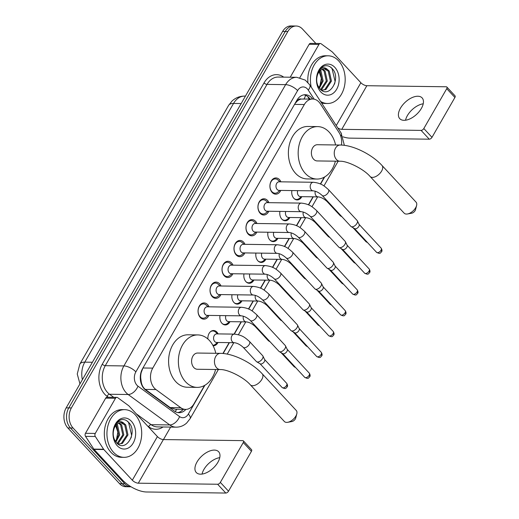 <?xml version="1.0" encoding="UTF-8"?>
<svg xmlns="http://www.w3.org/2000/svg" width="519" height="519" viewBox="0 0 519 519"><rect width="100%" height="100%" fill="white"/><g stroke="black" fill="none" stroke-linecap="round" stroke-linejoin="round"><path stroke-width="0.78" d="M207.905 339.024A7.629 5.56 -89.2 0 1 213.543 330.506A7.629 5.56 -89.2 0 1 216.897 332.121A7.629 5.56 -89.2 0 1 218.097 333.905M217.98 342.488A7.629 5.56 -89.2 0 1 213.335 345.764A7.629 5.56 -89.2 0 1 213.082 345.751M229.962 321.657A7.629 5.56 -89.2 0 1 225.317 324.933A7.629 5.56 -89.2 0 1 221.957 323.318A7.629 5.56 -89.2 0 1 220.011 315.565M241.938 300.825A7.629 5.56 -89.2 0 1 237.293 304.102A7.629 5.56 -89.2 0 1 233.939 302.486A7.629 5.56 -89.2 0 1 231.993 294.734M253.921 279.988A7.629 5.56 -89.2 0 1 249.276 283.27A7.629 5.56 -89.2 0 1 245.915 281.655A7.629 5.56 -89.2 0 1 243.969 273.896M265.897 259.156A7.629 5.56 -89.2 0 1 261.252 262.432A7.629 5.56 -89.2 0 1 257.898 260.823A7.629 5.56 -89.2 0 1 255.951 253.064M277.879 238.325A7.629 5.56 -89.2 0 1 273.234 241.601A7.629 5.56 -89.2 0 1 269.874 239.986A7.629 5.56 -89.2 0 1 267.927 232.233M289.855 217.493A7.629 5.56 -89.2 0 1 285.21 220.77A7.629 5.56 -89.2 0 1 281.856 219.154A7.629 5.56 -89.2 0 1 279.91 211.402M301.837 196.662A7.629 5.56 -89.2 0 1 297.192 199.938A7.629 5.56 -89.2 0 1 293.832 198.323A7.629 5.56 -89.2 0 1 291.886 190.57M208.923 315.416A8.116 5.917 -89.2 0 1 203.85 319.172A8.116 5.917 -89.2 0 1 200.282 317.453A8.116 5.917 -89.2 0 1 198.394 308.377A8.116 5.917 -89.2 0 1 204.071 302.94A8.116 5.917 -89.2 0 1 207.639 304.653A8.116 5.917 -89.2 0 1 209.04 306.833M220.906 294.584A8.116 5.917 -89.2 0 1 215.833 298.341A8.116 5.917 -89.2 0 1 212.258 296.621A8.116 5.917 -89.2 0 1 210.37 287.545A8.116 5.917 -89.2 0 1 216.047 282.102A8.116 5.917 -89.2 0 1 219.621 283.822A8.116 5.917 -89.2 0 1 221.023 285.995M232.888 273.747A8.116 5.917 -89.2 0 1 227.809 277.509A8.116 5.917 -89.2 0 1 224.24 275.79A8.116 5.917 -89.2 0 1 222.353 266.714A8.116 5.917 -89.2 0 1 228.029 261.271A8.116 5.917 -89.2 0 1 231.604 262.99A8.116 5.917 -89.2 0 1 232.999 265.164M244.864 252.915A8.116 5.917 -89.2 0 1 239.791 256.678A8.116 5.917 -89.2 0 1 236.216 254.959A8.116 5.917 -89.2 0 1 234.329 245.883A8.116 5.917 -89.2 0 1 240.005 240.44A8.116 5.917 -89.2 0 1 243.58 242.159A8.116 5.917 -89.2 0 1 244.981 244.332M256.847 232.084A8.116 5.917 -89.2 0 1 251.767 235.84A8.116 5.917 -89.2 0 1 248.199 234.127A8.116 5.917 -89.2 0 1 246.311 225.045A8.116 5.917 -89.2 0 1 251.987 219.608A8.116 5.917 -89.2 0 1 255.562 221.328A8.116 5.917 -89.2 0 1 256.957 223.501M268.823 211.252A8.116 5.917 -89.2 0 1 263.749 215.009A8.116 5.917 -89.2 0 1 260.175 213.29A8.116 5.917 -89.2 0 1 258.287 204.214A8.116 5.917 -89.2 0 1 263.97 198.777A8.116 5.917 -89.2 0 1 267.538 200.49A8.116 5.917 -89.2 0 1 268.939 202.669M280.805 190.421A8.116 5.917 -89.2 0 1 275.732 194.177A8.116 5.917 -89.2 0 1 272.157 192.458A8.116 5.917 -89.2 0 1 270.269 183.382A8.116 5.917 -89.2 0 1 275.946 177.939A8.116 5.917 -89.2 0 1 279.52 179.658A8.116 5.917 -89.2 0 1 280.915 181.832M341.418 145.067A14.311 10.432 90.8 0 0 339.043 132.52L320.307 103.748A14.311 10.432 90.8 0 0 318.984 102.048A14.311 10.432 90.8 0 0 312.691 99.025A14.311 10.432 90.8 0 0 304.329 104.527L152.761 368.12A14.311 10.432 90.8 0 0 155.96 389.561L180.794 407.726A14.311 10.432 90.8 0 0 185.568 409.394A14.311 10.432 90.8 0 0 193.931 403.886L204.518 385.474M140.325 376.204A4.768 3.477 90.8 0 0 140.74 378.079L141.246 381.919C141.81 385.215 143.179 387.712 145.346 389.419L170.18 407.584L175.364 409.257L185.568 409.394M301.176 99.064A4.768 3.477 90.8 0 0 297.523 100.738L297.406 100.933A14.311 10.432 -89.2 0 1 301.176 99.064L312.691 99.025M140.74 378.079A14.311 10.432 -89.2 0 1 141.181 372.623L141.064 372.824A4.768 3.477 90.8 0 0 140.688 373.648M297.406 100.933L295.077 103.502M152.761 368.12L142.952 367.99L141.181 372.623M222.917 353.478L229.151 342.637M234.05 334.119L241.127 321.806M248.497 308.993L253.11 300.975M260.48 288.162L265.086 280.143M272.456 267.33L277.068 259.305M284.438 246.493L289.044 238.474M296.414 225.661L301.026 217.643M308.396 204.83L313.002 196.811M320.372 183.998L324.31 177.148M67.846 427.954L119.584 483.695A14.311 10.432 -89.2 0 0 125.883 486.718L131.041 486.79A14.311 10.432 -89.2 0 1 124.813 483.766L73.075 428.026L70.461 427.987A14.311 10.432 -89.2 0 1 68.78 407.908L285.229 31.49A14.311 10.432 -89.2 0 1 293.585 25.982A14.311 10.432 -89.2 0 0 285.229 31.49L68.78 407.908A14.311 10.432 -89.2 0 0 70.461 427.987L122.199 483.727L70.461 427.987L67.846 427.954A14.311 10.432 -89.2 0 1 66.166 407.869L282.615 31.458A14.311 10.432 -89.2 0 1 290.977 25.95L296.2 26.021A14.311 10.432 -89.2 0 1 302.493 29.045L315.863 43.447M128.491 486.757A14.311 10.432 -89.2 0 1 122.199 483.727A14.311 10.432 -89.2 0 0 128.491 486.757M312.613 99.019A14.311 10.432 90.8 0 0 311.575 97.741A14.311 10.432 90.8 0 0 305.282 94.718A14.311 10.432 90.8 0 0 296.92 100.225L142.537 368.711A14.311 10.432 90.8 0 0 145.735 390.152L174.293 411.042A14.311 10.432 90.8 0 0 179.074 412.709A14.311 10.432 90.8 0 0 185.873 409.394M303.978 94.815A14.311 10.432 -89.2 0 1 308.967 97.708A14.311 10.432 -89.2 0 1 309.999 98.986M73.075 428.026A14.311 10.432 -89.2 0 1 71.388 407.94L287.837 31.529A14.311 10.432 -89.2 0 1 296.2 26.021M170.628 427.085L163.453 439.567M183.259 409.361A14.311 10.432 -89.2 0 1 177.764 412.579M311.244 87.127A23.848 17.387 -89.2 0 1 328.118 55.799A23.848 17.387 -89.2 0 1 338.609 60.84A23.848 17.387 -89.2 0 1 344.162 87.51A23.848 17.387 -89.2 0 1 327.476 103.489A23.848 17.387 -89.2 0 1 320.528 101.393M307.903 82.443A23.848 17.387 -89.2 0 1 325.504 55.767L328.118 55.799M334.846 67.386A15.551 11.334 -89.2 0 1 336.675 89.21A15.551 11.334 -89.2 0 1 320.748 91.902A15.551 11.334 -89.2 0 1 318.919 70.078A15.551 11.334 -89.2 0 1 334.846 67.386M319.834 88.743C329.15 99.758 341.47 78.421 332.523 68.975C330.207 66.237 327.547 65.225 324.544 65.939C321.786 66.873 319.639 68.975 318.102 72.238C321.021 67.256 324.219 66.406 327.697 69.695A10.782 7.856 -89.2 0 0 324.673 68.819A10.782 7.856 -89.2 0 0 317.394 75.164C315.935 80.309 316.746 84.837 319.834 88.743M322.065 90.325L324.836 89.56L330.415 81.068L328.216 71.084L324.278 68.832M321.54 90.261L325.874 89.573L331.453 81.081L329.254 71.103L327.697 69.695M320.619 89.534L326.269 81.009L324.07 71.032L322.098 69.384M320.982 89.845L321.728 89.515L327.301 81.029L325.108 71.045L322.643 69.163M318.951 87.614L322.124 80.958L319.899 70.947M319.386 88.211L323.155 80.97L320.963 70.986L320.45 70.435M318.835 70.837L321.345 78.356L319.756 86.66M327.476 103.489L324.862 103.456A23.848 17.387 -89.2 0 1 321.559 102.976M334.534 84.11L335.112 81.554L332.037 68.534L330.272 66.912M405.534 120.213A15.265 8.298 137.1 0 1 407.389 115.588A15.265 8.298 137.1 0 1 423.232 103.794M421.376 108.419A15.265 8.298 -42.9 0 0 422.116 97.896A15.265 8.298 -42.9 0 0 400.48 108.14A15.265 8.298 -42.9 0 0 399.74 118.663A15.265 8.298 -42.9 0 0 421.376 108.419M299.839 77.668L318.958 44.426L309.162 44.297A2.387 1.739 -89.2 0 1 310.557 43.375L320.346 43.512A2.387 1.739 90.8 0 0 318.958 44.426M290.231 77.221L309.162 44.297M343.033 136.841A19.08 7.934 -150.1 0 0 349.942 138.132L429.278 139.196L421.11 130.399L341.774 129.335A4.768 1.985 29.9 0 1 337.85 127.992M446.859 87.036L455.027 95.833A2.387 1.298 137.1 0 1 454.91 97.481L446.742 88.678A2.387 1.298 -42.9 0 0 446.859 87.036A2.387 1.298 -42.9 0 0 446.191 86.777L366.862 85.713A4.768 1.985 29.9 0 1 360.874 82.735L332.4 52.062A2.387 1.739 90.8 0 0 332.147 51.835L321.144 43.791A2.387 1.739 90.8 0 0 320.346 43.512M421.11 130.399A2.387 1.298 -42.9 0 0 423.822 128.537L431.99 137.34L454.91 97.481M431.99 137.34A2.387 1.298 137.1 0 1 429.278 139.196M423.822 128.537L446.742 88.678M113.512 452.302A23.848 17.387 -89.2 0 1 107.958 425.632A23.848 17.387 -89.2 0 1 124.638 409.653A23.848 17.387 -89.2 0 1 135.135 414.694A23.848 17.387 -89.2 0 1 140.681 441.364A23.848 17.387 -89.2 0 1 124.002 457.343A23.848 17.387 -89.2 0 1 113.512 452.302M124.002 457.343L121.388 457.31A23.848 17.387 -89.2 0 1 110.897 452.263A23.848 17.387 -89.2 0 1 105.344 425.599A23.848 17.387 -89.2 0 1 122.03 409.614L124.638 409.653M131.372 421.24A15.551 11.334 -89.2 0 1 133.201 443.064A15.551 11.334 -89.2 0 1 117.275 445.756A15.551 11.334 -89.2 0 1 115.445 423.932A15.551 11.334 -89.2 0 1 131.372 421.24M116.36 442.597C125.676 453.612 137.996 432.275 129.049 422.829C126.733 420.092 124.073 419.08 121.07 419.793C118.313 420.727 116.165 422.829 114.628 426.093C117.547 421.104 120.745 420.26 124.223 423.549A10.782 7.856 -89.2 0 0 121.199 422.674A10.782 7.856 -89.2 0 0 113.921 429.018C112.461 434.163 113.272 438.691 116.36 442.597M118.592 444.18L121.362 443.408L126.941 434.922L124.742 424.938L120.804 422.687M118.066 444.115L122.4 443.427L127.972 434.935L125.78 424.951L124.223 423.549M117.145 443.388L122.795 434.864L120.596 424.886L118.624 423.232M117.508 443.7L118.254 443.369L123.827 434.877L121.634 424.899L119.169 423.011M115.478 441.468L118.643 434.812L116.425 424.801M115.912 442.065L119.681 434.825L117.489 424.84L116.976 424.289M115.361 424.691L117.871 432.204L116.282 440.514M131.06 437.965L131.638 435.409L128.563 422.388L126.798 420.766M416.582 205.563L415.498 209.734A3.341 1.817 137.1 0 1 415.122 210.636A3.341 1.817 137.1 0 1 411.775 213.192L407.532 213.964A8.109 4.412 -42.9 0 0 415.661 207.743A8.109 4.412 -42.9 0 0 416.582 205.563A8.109 4.412 -42.9 0 0 416.056 202.151L382.016 165.483A8.109 4.412 137.1 0 1 381.627 171.075A8.109 4.412 137.1 0 1 370.131 176.512L404.171 213.186A8.109 4.412 -42.9 0 0 407.532 213.964M340.042 161.24A8.109 5.91 90.8 0 1 336.474 159.528A8.109 5.91 90.8 0 1 335.521 148.149A8.109 5.91 90.8 0 1 340.256 145.028L317.407 144.723A8.109 5.91 90.8 0 0 311.731 150.153A8.109 5.91 90.8 0 0 313.619 159.223A8.109 5.91 90.8 0 0 317.187 160.935L340.042 161.24C346.939 160.838 363.475 168.707 370.131 176.512M335.371 161.182A26.235 19.125 -89.2 0 1 316.947 179.055A26.235 19.125 -89.2 0 1 305.406 173.508A26.235 19.125 -89.2 0 1 299.294 144.178A26.235 19.125 -89.2 0 1 317.647 126.597A26.235 19.125 -89.2 0 1 329.189 132.144A26.235 19.125 -89.2 0 1 335.592 144.963M316.947 179.055L307.151 178.925A26.235 19.125 -89.2 0 1 295.609 173.378A26.235 19.125 -89.2 0 1 289.505 144.042A26.235 19.125 -89.2 0 1 307.851 126.467L317.647 126.597M296.79 413.89L295.707 418.061A3.341 1.817 137.1 0 1 295.33 418.956A3.341 1.817 137.1 0 1 291.983 421.519L287.74 422.291A8.109 4.412 -42.9 0 0 295.869 416.069A8.109 4.412 -42.9 0 0 296.79 413.89A8.109 4.412 -42.9 0 0 296.265 410.477L262.225 373.81A8.109 4.412 137.1 0 1 261.836 379.395A8.109 4.412 137.1 0 1 250.34 384.839L284.38 421.512A8.109 4.412 -42.9 0 0 287.74 422.291M220.251 369.567A8.109 5.91 90.8 0 1 216.683 367.854A8.109 5.91 90.8 0 1 215.729 356.475A8.109 5.91 90.8 0 1 220.465 353.355L197.609 353.043A8.109 5.91 90.8 0 0 191.939 358.48A8.109 5.91 90.8 0 0 193.827 367.549A8.109 5.91 90.8 0 0 197.395 369.262L220.251 369.567C227.147 369.158 243.683 377.034 250.34 384.839M215.58 369.502A26.235 19.125 -89.2 0 1 197.155 387.382A26.235 19.125 -89.2 0 1 185.614 381.835A26.235 19.125 -89.2 0 1 179.503 352.498A26.235 19.125 -89.2 0 1 197.856 334.924A26.235 19.125 -89.2 0 1 209.397 340.47A26.235 19.125 -89.2 0 1 215.794 353.29M197.155 387.382L187.359 387.252A26.235 19.125 -89.2 0 1 175.818 381.705A26.235 19.125 -89.2 0 1 169.713 352.369A26.235 19.125 -89.2 0 1 188.06 334.794L197.856 334.924M280.059 181.825L278.041 180.035A7.156 5.216 90.8 0 0 275.278 178.899A7.156 5.216 90.8 0 0 270.276 183.694A7.156 5.216 90.8 0 0 271.943 191.693A7.156 5.216 90.8 0 0 275.089 193.204A7.156 5.216 90.8 0 0 277.879 192.14L279.949 190.408M279.157 181.812A4.295 3.127 90.8 0 0 276.16 184.686A4.295 3.127 90.8 0 0 277.159 189.487A4.295 3.127 90.8 0 0 279.047 190.395L313.255 190.856A4.295 3.127 90.8 0 1 311.368 189.948A4.295 3.127 90.8 0 1 310.751 184.141A4.295 3.127 90.8 0 1 313.372 182.266L279.157 181.812M322.143 195.436A4.295 2.336 137.1 0 0 328.099 192.77A4.295 2.336 137.1 0 0 328.229 192.555A4.295 2.336 137.1 0 0 328.436 189.597L357.137 220.517A4.295 2.336 137.1 0 1 357.351 220.834A4.295 2.336 137.1 0 1 356.929 223.475A4.295 2.336 137.1 0 1 352.044 226.822A4.295 2.336 137.1 0 1 351.142 226.595A4.295 2.336 137.1 0 1 350.844 226.355L322.143 195.436C319.068 192.672 316.103 191.148 313.255 190.856M358.986 224.26A3.101 1.687 137.1 0 1 359.142 224.487A3.101 1.687 137.1 0 1 358.837 226.401A3.101 1.687 137.1 0 1 355.307 228.814A3.101 1.687 137.1 0 1 354.659 228.652L351.142 226.595M268.083 202.657L266.065 200.866A7.156 5.216 90.8 0 0 263.302 199.731A7.156 5.216 90.8 0 0 258.293 204.525A7.156 5.216 90.8 0 0 259.961 212.524A7.156 5.216 90.8 0 0 263.107 214.036A7.156 5.216 90.8 0 0 265.903 212.978L267.966 211.239M267.181 202.644A4.295 3.127 90.8 0 0 264.177 205.518A4.295 3.127 90.8 0 0 265.177 210.318A4.295 3.127 90.8 0 0 267.064 211.227L301.279 211.687A4.295 3.127 90.8 0 1 299.392 210.779A4.295 3.127 90.8 0 1 298.769 204.973A4.295 3.127 90.8 0 1 301.396 203.104L267.181 202.644M310.167 216.267A4.295 2.336 137.1 0 0 316.123 213.601A4.295 2.336 137.1 0 0 316.253 213.387A4.295 2.336 137.1 0 0 316.46 210.429L345.161 241.348A4.295 2.336 137.1 0 1 345.375 241.666A4.295 2.336 137.1 0 1 344.953 244.306A4.295 2.336 137.1 0 1 340.068 247.654A4.295 2.336 137.1 0 1 339.166 247.427A4.295 2.336 137.1 0 1 338.868 247.193L310.167 216.267C307.086 213.504 304.121 211.979 301.279 211.687M347.01 245.091A3.101 1.687 137.1 0 1 347.166 245.325A3.101 1.687 137.1 0 1 346.861 247.232A3.101 1.687 137.1 0 1 343.331 249.645A3.101 1.687 137.1 0 1 342.683 249.483L339.166 247.427M256.101 223.488L254.083 221.697A7.156 5.216 90.8 0 0 251.319 220.562A7.156 5.216 90.8 0 0 246.317 225.356A7.156 5.216 90.8 0 0 247.985 233.355A7.156 5.216 90.8 0 0 251.131 234.867A7.156 5.216 90.8 0 0 253.921 233.81L255.99 232.071M255.199 223.475A4.295 3.127 90.8 0 0 252.195 226.355A4.295 3.127 90.8 0 0 253.194 231.156A4.295 3.127 90.8 0 0 255.089 232.058L289.297 232.518A4.295 3.127 90.8 0 1 287.409 231.61A4.295 3.127 90.8 0 1 286.786 225.804A4.295 3.127 90.8 0 1 289.414 223.936L255.199 223.475M298.185 237.105A4.295 2.336 137.1 0 0 304.14 234.432A4.295 2.336 137.1 0 0 304.27 234.218A4.295 2.336 137.1 0 0 304.478 231.26L333.179 262.179A4.295 2.336 137.1 0 1 333.393 262.497A4.295 2.336 137.1 0 1 332.971 265.144A4.295 2.336 137.1 0 1 328.086 268.485A4.295 2.336 137.1 0 1 327.184 268.258A4.295 2.336 137.1 0 1 326.886 268.025L298.185 237.105C295.11 234.335 292.145 232.81 289.297 232.518M335.027 265.929A3.101 1.687 137.1 0 1 335.183 266.156A3.101 1.687 137.1 0 1 334.878 268.064A3.101 1.687 137.1 0 1 331.349 270.483A3.101 1.687 137.1 0 1 330.7 270.315L327.184 268.258M244.125 244.319L242.107 242.529A7.156 5.216 90.8 0 0 239.343 241.393A7.156 5.216 90.8 0 0 234.335 246.188A7.156 5.216 90.8 0 0 236.002 254.187A7.156 5.216 90.8 0 0 239.149 255.705A7.156 5.216 90.8 0 0 241.945 254.641L244.008 252.909M243.223 244.306A4.295 3.127 90.8 0 0 240.219 247.187A4.295 3.127 90.8 0 0 241.218 251.987A4.295 3.127 90.8 0 0 243.106 252.896L277.321 253.35A4.295 3.127 90.8 0 1 275.433 252.442A4.295 3.127 90.8 0 1 274.811 246.635A4.295 3.127 90.8 0 1 277.438 244.767L243.223 244.306M286.209 257.937A4.295 2.336 137.1 0 0 292.165 255.264A4.295 2.336 137.1 0 0 292.294 255.056A4.295 2.336 137.1 0 0 292.502 252.091L321.203 283.017A4.295 2.336 137.1 0 1 321.417 283.329A4.295 2.336 137.1 0 1 320.995 285.975A4.295 2.336 137.1 0 1 316.11 289.317A4.295 2.336 137.1 0 1 315.208 289.096A4.295 2.336 137.1 0 1 314.91 288.856L286.209 257.937C283.127 255.173 280.163 253.642 277.321 253.35M323.052 286.76A3.101 1.687 137.1 0 1 323.207 286.988A3.101 1.687 137.1 0 1 322.902 288.895A3.101 1.687 137.1 0 1 319.373 291.315A3.101 1.687 137.1 0 1 318.718 291.153L315.208 289.096M232.142 265.151L230.125 263.36A7.156 5.216 90.8 0 0 227.361 262.225A7.156 5.216 90.8 0 0 222.359 267.019A7.156 5.216 90.8 0 0 224.026 275.025A7.156 5.216 90.8 0 0 227.173 276.536A7.156 5.216 90.8 0 0 229.962 275.472L232.032 273.74M231.24 265.144A4.295 3.127 90.8 0 0 228.237 268.018A4.295 3.127 90.8 0 0 229.236 272.819A4.295 3.127 90.8 0 0 231.13 273.727L265.339 274.181A4.295 3.127 90.8 0 1 263.451 273.279A4.295 3.127 90.8 0 1 262.828 267.467A4.295 3.127 90.8 0 1 265.456 265.598L231.24 265.144M274.227 278.768A4.295 2.336 137.1 0 0 280.182 276.102A4.295 2.336 137.1 0 0 280.312 275.887A4.295 2.336 137.1 0 0 280.519 272.929L309.22 303.849A4.295 2.336 137.1 0 1 309.434 304.16A4.295 2.336 137.1 0 1 309.013 306.807A4.295 2.336 137.1 0 1 304.128 310.154A4.295 2.336 137.1 0 1 303.226 309.927A4.295 2.336 137.1 0 1 302.927 309.687L274.227 278.768C271.152 276.004 268.187 274.473 265.339 274.181M311.069 307.592A3.101 1.687 137.1 0 1 311.225 307.819A3.101 1.687 137.1 0 1 310.92 309.733A3.101 1.687 137.1 0 1 307.391 312.146A3.101 1.687 137.1 0 1 306.742 311.984L303.226 309.927M220.166 285.988L218.149 284.198A7.156 5.216 90.8 0 0 215.385 283.063A7.156 5.216 90.8 0 0 210.377 287.857A7.156 5.216 90.8 0 0 212.044 295.856A7.156 5.216 90.8 0 0 215.19 297.368A7.156 5.216 90.8 0 0 217.986 296.304L220.05 294.571M219.265 285.975A4.295 3.127 90.8 0 0 216.261 288.849A4.295 3.127 90.8 0 0 217.26 293.65A4.295 3.127 90.8 0 0 219.148 294.558L253.363 295.019A4.295 3.127 90.8 0 1 251.475 294.111A4.295 3.127 90.8 0 1 250.852 288.305A4.295 3.127 90.8 0 1 253.48 286.43L219.265 285.975M262.251 299.599A4.295 2.336 137.1 0 0 268.206 296.933A4.295 2.336 137.1 0 0 268.336 296.719A4.295 2.336 137.1 0 0 268.544 293.76L297.244 324.68A4.295 2.336 137.1 0 1 297.458 324.998A4.295 2.336 137.1 0 1 297.037 327.638A4.295 2.336 137.1 0 1 292.152 330.986A4.295 2.336 137.1 0 1 291.25 330.759A4.295 2.336 137.1 0 1 290.951 330.519L262.251 299.599C259.169 296.836 256.204 295.311 253.363 295.019M299.093 328.423A3.101 1.687 137.1 0 1 299.249 328.65A3.101 1.687 137.1 0 1 298.944 330.564A3.101 1.687 137.1 0 1 295.415 332.977A3.101 1.687 137.1 0 1 294.76 332.815L291.25 330.759M208.184 306.82L206.166 305.029A7.156 5.216 90.8 0 0 203.403 303.894A7.156 5.216 90.8 0 0 198.401 308.688A7.156 5.216 90.8 0 0 200.068 316.687A7.156 5.216 90.8 0 0 203.214 318.199A7.156 5.216 90.8 0 0 206.004 317.141L208.074 315.403M207.282 306.807A4.295 3.127 90.8 0 0 204.278 309.681A4.295 3.127 90.8 0 0 205.277 314.482A4.295 3.127 90.8 0 0 207.172 315.39L241.38 315.85A4.295 3.127 90.8 0 1 239.493 314.942A4.295 3.127 90.8 0 1 238.87 309.136A4.295 3.127 90.8 0 1 241.497 307.267L207.282 306.807M250.268 320.431A4.295 2.336 137.1 0 0 256.224 317.764A4.295 2.336 137.1 0 0 256.354 317.55A4.295 2.336 137.1 0 0 256.561 314.592L285.262 345.511A4.295 2.336 137.1 0 1 285.476 345.829A4.295 2.336 137.1 0 1 285.054 348.47A4.295 2.336 137.1 0 1 280.169 351.817A4.295 2.336 137.1 0 1 279.267 351.59A4.295 2.336 137.1 0 1 278.969 351.35L250.268 320.431C247.193 317.667 244.228 316.142 241.38 315.85M287.111 349.255A3.101 1.687 137.1 0 1 287.267 349.488A3.101 1.687 137.1 0 1 286.962 351.395A3.101 1.687 137.1 0 1 283.432 353.809A3.101 1.687 137.1 0 1 282.784 353.647L279.267 351.59M297.698 190.648A4.295 3.127 90.8 0 0 298.613 195.734A4.295 3.127 90.8 0 0 300.501 196.643L318.128 196.876A4.295 3.127 90.8 0 1 316.24 195.968A4.295 3.127 90.8 0 1 315.228 191.219M341.398 216.183A4.295 2.336 137.1 0 1 340.548 215.956A4.295 2.336 137.1 0 1 340.25 215.716L327.015 201.463C323.94 198.699 320.976 197.168 318.128 196.876M294.014 198.511A7.156 5.216 90.8 0 0 296.544 199.452A7.156 5.216 90.8 0 0 299.333 198.388L301.403 196.656M285.716 211.48A4.295 3.127 90.8 0 0 286.631 216.566A4.295 3.127 90.8 0 0 288.519 217.474L306.152 217.714A4.295 3.127 90.8 0 1 304.264 216.806A4.295 3.127 90.8 0 1 303.252 212.057M329.422 237.014A4.295 2.336 137.1 0 1 328.572 236.787A4.295 2.336 137.1 0 1 328.274 236.554L315.039 222.294C311.958 219.531 308.993 218.006 306.152 217.714M282.038 219.342A7.156 5.216 90.8 0 0 284.568 220.283A7.156 5.216 90.8 0 0 287.357 219.226L289.427 217.487M273.74 232.311A4.295 3.127 90.8 0 0 274.655 237.397A4.295 3.127 90.8 0 0 276.543 238.305L294.169 238.545A4.295 3.127 90.8 0 1 292.281 237.637A4.295 3.127 90.8 0 1 291.269 232.888M317.44 257.846A4.295 2.336 137.1 0 1 316.59 257.625A4.295 2.336 137.1 0 1 316.292 257.385L303.057 243.126C299.982 240.362 297.017 238.837 294.169 238.545M270.055 240.174A7.156 5.216 90.8 0 0 272.585 241.114A7.156 5.216 90.8 0 0 275.375 240.057L277.444 238.318M261.758 253.142A4.295 3.127 90.8 0 0 262.672 258.235A4.295 3.127 90.8 0 0 264.56 259.143L282.193 259.377A4.295 3.127 90.8 0 1 280.305 258.468A4.295 3.127 90.8 0 1 279.293 253.72M305.464 278.677A4.295 2.336 137.1 0 1 304.614 278.456A4.295 2.336 137.1 0 1 304.316 278.216L291.081 263.957C288 261.193 285.035 259.669 282.193 259.377M258.079 261.005A7.156 5.216 90.8 0 0 260.609 261.952A7.156 5.216 90.8 0 0 263.399 260.888L265.469 259.15M249.782 273.974A4.295 3.127 90.8 0 0 250.696 279.066A4.295 3.127 90.8 0 0 252.584 279.975L270.211 280.208A4.295 3.127 90.8 0 1 268.323 279.3A4.295 3.127 90.8 0 1 267.311 274.551M293.482 299.515A4.295 2.336 137.1 0 1 292.632 299.288A4.295 2.336 137.1 0 1 292.333 299.048L279.099 284.795C276.017 282.031 273.059 280.5 270.211 280.208M246.097 281.843A7.156 5.216 90.8 0 0 248.627 282.784A7.156 5.216 90.8 0 0 251.417 281.72L253.486 279.988M237.799 294.811A4.295 3.127 90.8 0 0 238.714 299.898A4.295 3.127 90.8 0 0 240.602 300.806L258.235 301.039A4.295 3.127 90.8 0 1 256.347 300.131A4.295 3.127 90.8 0 1 255.335 295.382M281.506 320.346A4.295 2.336 137.1 0 1 280.656 320.119A4.295 2.336 137.1 0 1 280.357 319.879L267.123 305.626C264.041 302.862 261.076 301.331 258.235 301.039M234.121 302.674A7.156 5.216 90.8 0 0 236.651 303.615A7.156 5.216 90.8 0 0 239.441 302.551L241.504 300.819M225.823 315.643A4.295 3.127 90.8 0 0 226.738 320.729A4.295 3.127 90.8 0 0 228.626 321.637L246.253 321.877A4.295 3.127 90.8 0 1 244.365 320.969A4.295 3.127 90.8 0 1 243.353 316.22M269.523 341.178A4.295 2.336 137.1 0 1 268.673 340.951A4.295 2.336 137.1 0 1 268.375 340.717L255.14 326.457C252.059 323.694 249.101 322.163 246.253 321.877M222.138 323.506A7.156 5.216 90.8 0 0 224.669 324.446A7.156 5.216 90.8 0 0 227.458 323.389L229.528 321.65M217.662 333.899L215.644 332.108A7.156 5.216 90.8 0 0 212.881 330.973A7.156 5.216 90.8 0 0 210.325 331.849M216.76 333.886A4.295 3.127 90.8 0 0 213.757 336.76A4.295 3.127 90.8 0 0 214.756 341.56A4.295 3.127 90.8 0 0 216.644 342.469L234.277 342.709A4.295 3.127 90.8 0 1 232.389 341.8A4.295 3.127 90.8 0 1 231.766 335.994A4.295 3.127 90.8 0 1 234.393 334.119L216.76 333.886M243.164 347.289A4.295 2.336 137.1 0 0 249.12 344.622A4.295 2.336 137.1 0 0 249.25 344.408A4.295 2.336 137.1 0 0 249.457 341.45L262.685 355.71A4.295 2.336 137.1 0 1 262.906 356.021A4.295 2.336 137.1 0 1 262.478 358.668A4.295 2.336 137.1 0 1 257.599 362.009A4.295 2.336 137.1 0 1 256.697 361.788A4.295 2.336 137.1 0 1 256.399 361.548L243.164 347.289C240.083 344.525 237.118 343.001 234.277 342.709M264.541 359.453A3.101 1.687 137.1 0 1 264.696 359.68A3.101 1.687 137.1 0 1 264.385 361.587A3.101 1.687 137.1 0 1 260.862 364.007A3.101 1.687 137.1 0 1 260.207 363.845L256.697 361.788M212.829 345.278A7.156 5.216 90.8 0 0 215.482 344.22L217.545 342.482M202.06 474.068A15.265 8.298 137.1 0 1 203.915 469.442A15.265 8.298 137.1 0 1 219.758 457.648M217.902 462.273A15.265 8.298 -42.9 0 0 218.642 451.751A15.265 8.298 -42.9 0 0 197.006 461.994A15.265 8.298 -42.9 0 0 196.266 472.517A15.265 8.298 -42.9 0 0 217.902 462.273M95.262 433.443A2.387 1.739 90.8 0 0 95.321 436.505L103.618 449.253A2.387 1.739 90.8 0 0 103.839 449.532L94.049 449.402A2.387 1.739 -89.2 0 1 93.829 449.117L85.531 436.375A2.387 1.739 -89.2 0 1 85.466 433.313L95.262 433.443L115.478 398.281L105.688 398.151A2.387 1.739 -89.2 0 1 107.083 397.23L116.872 397.366A2.387 1.739 90.8 0 0 115.478 398.281M85.466 433.313L105.688 398.151M94.049 449.402L122.523 480.075A19.08 7.934 -150.1 0 0 146.468 491.986L225.804 493.05L217.636 484.246L138.301 483.189A4.768 1.985 29.9 0 1 132.313 480.211L103.839 449.532M243.385 440.884L251.553 449.688A2.387 1.298 137.1 0 1 251.436 451.329L243.268 442.532A2.387 1.298 -42.9 0 0 243.385 440.884A2.387 1.298 -42.9 0 0 242.717 440.631L163.388 439.567A4.768 1.985 29.9 0 1 157.4 436.589L128.926 405.916A2.387 1.739 90.8 0 0 128.673 405.689L117.67 397.638A2.387 1.739 90.8 0 0 116.872 397.366M217.636 484.246A2.387 1.298 -42.9 0 0 220.348 482.391L228.516 491.195L251.436 451.329M228.516 491.195A2.387 1.298 137.1 0 1 225.804 493.05M220.348 482.391L243.268 442.532M140.909 382.555A14.311 8.693 -53.8 0 0 141.246 381.919M297.523 100.738A14.311 5.949 -150.1 0 0 296.965 100.154M303.998 98.908A14.311 6.63 -33.1 0 0 305.516 95.269M175.15 411.599A14.311 8.693 -53.8 0 0 176.7 409.277M294.52 104.397L304.329 104.527M170.18 407.584L180.794 407.726M145.346 389.419L155.96 389.561M79.958 383.891L77.247 373.998L79.842 364.091A16.692 6.942 29.9 0 1 84.785 362.145A19.08 13.909 90.8 0 0 82.385 379.668M241.173 103.534L233.55 103.43A16.692 6.942 -150.1 0 0 228.613 105.376L232.051 101.023C235.607 97.754 239.817 96.106 244.702 96.086A19.08 13.909 90.8 0 0 233.55 103.43L84.785 362.145L92.401 362.249M66.166 407.869L71.388 407.94M282.615 31.458L287.837 31.529M119.584 483.695L124.813 483.766M314.183 99.187L308.254 90.079A9.537 6.955 90.8 0 0 307.378 88.95A9.537 6.955 90.8 0 0 297.601 90.604L135.861 371.876A9.537 6.955 90.8 0 0 136.984 385.267A9.537 6.955 90.8 0 0 137.996 386.175L179.593 416.601A9.537 6.955 90.8 0 0 188.352 414.039L204.908 385.254M179.593 416.601A9.537 5.8 -53.8 0 1 169.752 424.938L151.139 424.685A19.08 13.909 90.8 0 0 157.51 426.91L176.123 427.163A19.08 13.909 -89.2 0 1 169.752 424.938L128.154 394.511A19.08 13.909 -89.2 0 1 126.13 392.701A19.08 13.909 -89.2 0 1 123.885 365.927L285.625 84.649A19.08 13.909 -89.2 0 1 296.777 77.305L278.165 77.059A19.08 13.909 90.8 0 0 267.019 84.396L105.279 365.674A19.08 13.909 90.8 0 0 107.524 392.455A19.08 13.909 90.8 0 0 109.541 394.258L113.726 397.32M108.315 397.249L107.083 396.347A21.461 15.648 -89.2 0 1 102.282 364.189L264.028 82.91A2.387 0.993 -150.1 0 0 267.019 84.396L285.625 84.649A9.537 3.964 29.9 0 1 297.601 90.604M107.083 396.347A2.387 1.447 126.2 0 1 109.541 394.258L128.154 394.511A9.537 5.8 -53.8 0 0 137.996 386.175M264.028 82.91A21.461 15.648 -89.2 0 1 283.705 77.13M163.044 426.988A21.461 15.648 -89.2 0 1 148.681 426.774L147.448 425.872M135.861 371.876A9.537 3.964 29.9 0 0 123.885 365.927L105.279 365.674A2.387 0.993 -150.1 0 1 102.282 364.189M136.218 413.773L151.139 424.685A2.387 1.447 126.2 0 0 148.681 426.774M223.164 353.504L229.411 342.644M234.309 334.119L241.387 321.806M248.705 309.084L253.369 300.975M260.681 288.253L265.345 280.143M272.663 267.421L277.328 259.312M284.639 246.59L289.304 238.481M296.621 225.752L301.286 217.649M308.597 204.921L313.262 196.811M320.58 184.089L324.699 176.927M188.352 414.039A9.537 3.964 29.9 0 1 190.09 418.71L218.363 369.541M340.853 136.445A9.537 4.418 -33.1 0 0 341.1 132.987L309.72 84.792A9.537 4.418 -33.1 0 1 308.254 90.079M341.774 129.335L366.862 85.713M336.254 125.546L360.874 82.735M376.606 252.357C380.706 254.394 380.239 252.824 381.569 251.799C382.237 250.975 382.101 249.756 381.154 248.14A3.101 1.687 137.1 0 1 381.004 250.281A3.101 1.687 137.1 0 1 376.606 252.357L354.535 228.581M381.569 251.799A3.101 1.291 -150.1 0 0 381.004 250.281M364.63 273.195C368.724 275.226 368.263 273.656 369.586 272.631C370.261 271.807 370.118 270.587 369.171 268.972A3.101 1.687 137.1 0 1 369.022 271.113A3.101 1.687 137.1 0 1 364.63 273.195L342.559 249.412M369.586 272.631A3.101 1.291 -150.1 0 0 369.022 271.113M352.648 294.026C356.748 296.057 356.281 294.494 357.61 293.462C358.279 292.638 358.142 291.425 357.195 289.81A3.101 1.687 137.1 0 1 357.046 291.944A3.101 1.687 137.1 0 1 352.648 294.026L330.577 270.243M357.61 293.462A3.101 1.291 -150.1 0 0 357.046 291.944M340.672 314.858C344.765 316.895 344.305 315.325 345.628 314.293C346.303 313.476 346.16 312.256 345.213 310.641A3.101 1.687 137.1 0 1 345.064 312.775A3.101 1.687 137.1 0 1 340.672 314.858L318.601 291.081M345.628 314.293A3.101 1.291 -150.1 0 0 345.064 312.775M328.689 335.689C332.789 337.726 332.322 336.156 333.652 335.125C334.32 334.307 334.184 333.088 333.237 331.472A3.101 1.687 137.1 0 1 333.088 333.607A3.101 1.687 137.1 0 1 328.689 335.689L306.619 311.913M333.652 335.125A3.101 1.291 -150.1 0 0 333.088 333.607M316.713 356.521C320.807 358.558 320.346 356.988 321.67 355.956C322.344 355.139 322.202 353.919 321.255 352.304A3.101 1.687 137.1 0 1 321.105 354.445A3.101 1.687 137.1 0 1 316.713 356.521L294.643 332.744M321.67 355.956A3.101 1.291 -150.1 0 0 321.105 354.445M304.731 377.358C308.831 379.389 308.364 377.819 309.694 376.794C310.362 375.97 310.226 374.75 309.279 373.135A3.101 1.687 137.1 0 1 309.129 375.276A3.101 1.687 137.1 0 1 304.731 377.358L282.66 353.575M309.694 376.794A3.101 1.291 -150.1 0 0 309.129 375.276M328.17 201.923A4.295 2.336 137.1 0 1 327.015 201.463M367.043 242.055A3.101 1.687 137.1 0 1 366.012 241.724L352.959 227.659M316.188 222.755A4.295 2.336 137.1 0 1 315.039 222.294M355.061 262.886A3.101 1.687 137.1 0 1 354.036 262.556L340.983 248.491M304.212 243.593A4.295 2.336 137.1 0 1 303.057 243.126M343.085 283.718A3.101 1.687 137.1 0 1 342.053 283.387L329.001 269.322M292.229 264.424A4.295 2.336 137.1 0 1 291.081 263.957M331.103 304.549A3.101 1.687 137.1 0 1 330.078 304.218L317.025 290.153M280.247 285.255A4.295 2.336 137.1 0 1 279.099 284.795M319.127 325.381A3.101 1.687 137.1 0 1 318.095 325.05L305.042 310.991M268.271 306.087A4.295 2.336 137.1 0 1 267.123 305.626M307.144 346.212A3.101 1.687 137.1 0 1 306.119 345.888L293.066 331.823M256.289 326.918A4.295 2.336 137.1 0 1 255.14 326.457M295.168 367.05A3.101 1.687 137.1 0 1 294.137 366.719L281.084 352.654M282.161 387.55C286.254 389.587 285.787 388.017 287.117 386.986C287.792 386.168 287.649 384.949 286.702 383.333A3.101 1.687 137.1 0 1 286.553 385.468A3.101 1.687 137.1 0 1 282.161 387.55L260.084 363.774M287.117 386.986A3.101 1.291 -150.1 0 0 286.553 385.468M138.301 483.189L163.388 439.567M132.313 480.211L157.4 436.589M93.829 449.117L103.618 449.253M95.321 436.505L85.531 436.375M309.24 98.973L307.605 96.469M79.842 364.091L228.613 105.376M244.702 96.086L245.448 96.099M309.72 84.792L305.256 80.108L296.777 77.305M176.123 427.163C180.112 427.15 183.622 425.775 186.645 423.043L190.09 418.71M227.238 354.107L233.797 342.702M238.37 334.749L245.779 321.871M252.078 310.913L257.755 301.033M264.054 290.082L269.737 280.202M276.037 269.251L281.713 259.37M288.013 248.419L293.696 238.539M299.995 227.582L305.672 217.708M311.971 206.75L317.654 196.87M323.953 185.919L338.154 161.214M344.376 145.339L341.1 132.987M340.256 145.028C353.283 145.073 371.883 154.461 382.016 165.483M220.465 353.355C233.492 353.4 252.091 362.787 262.225 373.81M275.278 178.899L273.137 178.867M275.089 193.204L272.942 193.178M328.436 189.597C324.394 186.146 321.897 183.265 313.372 182.266M359.142 224.487L357.351 220.834M381.154 248.14L359.083 224.364M263.302 199.731L261.154 199.698M263.107 214.036L260.966 214.01M316.46 210.429C312.419 206.984 309.914 204.103 301.396 203.104M347.166 245.325L345.375 241.666M369.171 268.972L347.101 245.195M251.319 220.562L249.178 220.536M251.131 234.867L248.984 234.841M304.478 231.26C300.436 227.815 297.938 224.935 289.414 223.936M335.183 266.156L333.393 262.497M357.195 289.81L335.125 266.026M239.343 241.393L237.196 241.367M239.149 255.705L237.008 255.672M292.502 252.091C288.46 248.646 285.956 245.766 277.438 244.767M323.207 286.988L321.417 283.329M345.213 310.641L323.142 286.858M227.361 262.225L225.22 262.199M227.173 276.536L225.025 276.504M280.519 272.929C276.478 269.478 273.98 266.597 265.456 265.598M311.225 307.819L309.434 304.16M333.237 331.472L311.166 307.696M215.385 283.063L213.238 283.03M215.19 297.368L213.049 297.342M268.544 293.76C264.502 290.309 261.998 287.429 253.48 286.43M299.249 328.65L297.458 324.998M321.255 352.304L299.184 328.527M203.403 303.894L201.262 303.862M203.214 318.199L201.067 318.173M256.561 314.592C252.519 311.147 250.022 308.267 241.497 307.267M287.267 349.488L285.476 345.829M309.279 373.135L287.208 349.358M341.956 216.78L340.548 215.956M296.544 199.452L295.259 199.432M366.012 241.724L367.575 242.633M329.98 237.611L328.572 236.787M284.568 220.283L283.283 220.27M354.036 262.556L355.599 263.464M317.998 258.449L316.59 257.625M272.585 241.114L271.301 241.101M342.053 283.387L343.617 284.295M306.022 279.28L304.614 278.456M260.609 261.952L259.325 261.933M330.078 304.218L331.641 305.127M294.039 300.112L292.632 299.288M248.627 282.784L247.342 282.764M318.095 325.05L319.659 325.958M282.064 320.943L280.656 320.119M236.651 303.615L235.367 303.596M306.119 345.888L307.683 346.796M270.081 341.774L268.673 340.951M224.669 324.446L223.384 324.427M294.137 366.719L295.7 367.627M212.881 330.973L211.596 330.953M249.457 341.45C245.416 337.999 242.911 335.118 234.393 334.119M264.696 359.68L262.906 356.021M286.702 383.333L264.632 359.55"/></g></svg>

